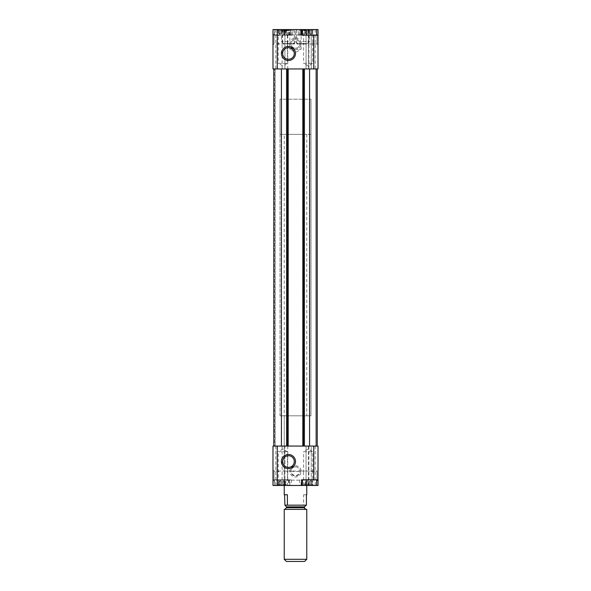 <?xml version="1.0" encoding="UTF-8"?>
<svg xmlns="http://www.w3.org/2000/svg" width="591" height="591" viewBox="0 0 591 591"><rect width="100%" height="100%" fill="white"/><g stroke="black" fill="none" stroke-linecap="round" stroke-linejoin="round"><path stroke-width="0.44" stroke-dasharray="2.96 2.22" d="M278.797 33.421L281.131 33.421L278.797 33.421L278.797 29.853L279.853 30.03L278.191 29.55L278.797 29.853L278.797 33.421M280.164 29.55L284.101 29.55L284.411 30.03L285.468 29.853L284.101 29.55L286.074 29.55L280.164 29.55M281.131 33.421L284.493 33.318L281.131 33.421L281.131 29.853L281.131 33.421M284.463 33.421L285.468 33.421L284.463 33.421L284.463 29.853L284.463 33.421M305.532 33.421L307.867 33.421L305.532 33.421L305.532 29.853L306.589 30.03L304.926 29.55L305.532 29.853L305.532 33.421M306.899 29.55L310.836 29.55L311.147 30.03L312.203 29.853L310.836 29.55L312.809 29.55L306.899 29.55M307.867 33.421L311.228 33.318L307.867 33.421L307.867 29.853L307.867 33.421M311.198 33.421L312.203 33.421L311.198 33.421L311.198 29.853L311.198 33.421M278.797 481.591L279.853 481.406L278.797 481.591L278.797 485.167L279.853 484.982L278.191 485.462L278.797 485.167L278.797 481.591M281.131 481.591L283.133 481.591L279.772 481.702L281.131 481.591L281.131 485.167L283.133 485.167L280.164 485.462L281.131 485.167L281.131 481.591M284.463 481.591L283.133 481.591L284.463 481.591L284.463 485.167L285.468 485.167L284.101 485.462L284.463 481.591M279.802 485.167L279.802 481.591L279.802 485.167M283.133 485.167L284.101 485.462L283.133 485.167L283.133 481.591L283.133 485.167M285.468 485.167L286.074 485.462L285.468 485.167L285.468 481.591L285.468 485.167M305.532 481.591L306.589 481.406L305.532 481.591L305.532 485.167L306.589 484.982L304.926 485.462L305.532 485.167L305.532 481.591M307.867 481.591L309.869 481.591L306.507 481.702L307.867 481.591L307.867 485.167L309.869 485.167L306.899 485.462L307.867 485.167L307.867 481.591M311.198 481.591L309.869 481.591L311.198 481.591L311.198 485.167L312.203 485.167L310.836 485.462L311.198 481.591M306.537 485.167L306.537 481.591L306.537 485.167M309.869 485.167L310.836 485.462L309.869 485.167L309.869 481.591L309.869 485.167M312.203 485.167L312.809 485.462L312.203 485.167L312.203 481.591L312.203 485.167M278.191 485.462L286.074 485.462L278.191 485.462L278.191 481.887L282.129 479.619L286.074 481.887L286.074 485.462M304.926 485.462L312.809 485.462L304.926 485.462L304.926 481.887L308.871 479.619L312.809 481.887L312.809 485.462M275.798 29.55L275.798 68.948L272.983 68.948L272.983 29.55L272.983 35.179L274.534 35.179L272.983 35.179L272.983 29.55L308.443 29.55L308.443 68.948L284.567 68.948L288.186 68.948L286.916 68.948L288.186 68.948L288.186 446.065L286.354 446.065L318.017 446.065L318.017 485.462L272.983 485.462L274.534 485.462L272.983 485.462L272.983 446.065L284.943 446.065L284.943 485.462L284.943 446.065L308.443 446.065L308.443 485.462M281.427 29.55L295.5 29.55L281.427 29.55L282.646 30.769L294.281 30.769L282.646 30.769L282.646 43.623L294.281 43.623L282.646 43.623M294.281 43.623L294.281 30.769L295.5 29.55L309.573 29.55L295.5 29.55L296.719 30.769L308.354 30.769L296.719 30.769L296.719 43.623L308.354 43.623L296.719 43.623M289.871 35.179L274.394 35.179L289.871 35.179L289.871 29.55L301.129 29.55L274.394 29.55L289.871 29.55L289.871 49.252L301.129 49.252L289.871 49.252L295.5 52.503L301.129 49.252L301.129 29.55L302.481 29.55M277.209 29.55L288.467 29.55L277.209 29.55L278.272 30.614L287.396 30.614L278.272 30.614L278.272 35.807L279.248 34.839L286.428 34.839L287.396 35.807L287.403 42.995L286.428 43.963L279.248 43.963L278.272 42.988L278.272 35.807M302.533 29.55L313.791 29.55L296.881 29.55L308.192 29.55L302.533 29.55L303.604 30.614L312.728 30.614L303.604 30.614L303.604 35.807L304.572 34.839L316.946 34.839L316.946 43.963L316.946 34.839L318.017 33.768L318.017 45.027L318.017 33.768L318.017 45.027L318.017 33.768L316.946 34.839L316.946 43.963L316.946 34.839L286.428 34.839M302.481 35.179L302.252 29.55L316.606 29.55L301.129 29.55L301.129 35.179L302.481 35.179L301.639 35.179M308.443 29.55L318.017 29.55L318.017 68.948L306.434 68.948L309.573 68.948L309.573 446.065L317.168 446.065L273.832 446.065L288.186 446.065L288.186 68.948L287.477 68.948L308.443 68.948M284.241 134.379L306.759 134.379L284.241 134.379L284.241 485.462L306.759 485.462L284.241 485.462L284.241 415.813L306.759 415.813L284.241 415.813M277.209 485.462L288.467 485.462L277.209 485.462L278.272 484.398L278.272 451.694L287.396 451.694L278.272 451.694L282.838 449.057L287.396 451.694L287.403 479.205L286.428 480.18L279.248 480.173L278.272 479.205M302.533 485.462L313.791 485.462L302.533 485.462L303.604 484.398L312.728 484.398L303.604 484.398L303.604 472.024L304.572 471.049L316.946 471.049L316.946 480.173L316.946 471.049L318.017 469.985L318.017 481.244L318.017 469.985L318.017 481.244L318.017 469.985L316.946 471.049L316.946 480.173L316.946 471.049L300.051 471.049C297.007 471.714 293.971 471.714 290.949 471.057A4.565 4.565 0 0 1 295.5 466.831A4.565 4.565 0 0 1 300.051 471.057L300.051 471.057C300.789 472.63 299.275 474.263 295.493 475.954C291.718 474.241 290.203 472.608 290.949 471.057L286.428 471.049L287.396 472.024M302.481 485.462L316.606 485.462L299.718 485.462L302.252 485.462L302.481 479.833L301.639 479.833M283.939 479.833L272.983 479.833L291.282 479.833L283.939 479.833L283.939 485.462M309.573 68.948L273.832 68.948L273.832 446.065M278.272 484.398L287.396 484.398L278.272 484.398M278.272 472.017L279.248 471.049L286.428 471.049M295.5 466.831A4.565 4.565 0 0 1 299.452 473.672A4.565 4.565 0 0 1 291.548 473.672A4.565 4.565 0 0 1 295.5 466.831M287.396 42.995L287.396 63.318L282.838 65.956L278.272 63.318L287.396 63.318L278.272 63.318L278.272 42.988M311.76 34.832L312.728 35.807L312.728 42.988L311.752 43.963L316.946 43.963L300.051 43.963A4.565 4.565 0 0 1 295.5 48.181A4.565 4.565 0 0 1 290.949 43.963L295.5 43.195L300.051 43.963L299.548 41.518L295.5 39.058A4.565 4.565 0 0 1 299.452 45.906A4.565 4.565 0 0 1 291.548 45.906A4.565 4.565 0 0 1 295.5 39.058L291.459 41.503L290.949 43.963L286.428 43.963M279.248 34.839L274.054 34.839L272.983 33.768L272.983 45.027L272.983 33.768L272.983 45.027L272.983 33.768L274.054 34.839L274.054 43.963L274.054 34.839L274.054 43.963L274.054 34.839L304.572 34.839M311.752 43.963L304.572 43.963L303.604 42.988L303.604 35.807M279.248 471.049L274.054 471.049L272.983 469.985L272.983 481.244L272.983 469.985L272.983 481.244L272.983 469.985L274.054 471.049L274.054 480.173L274.054 471.049L274.054 480.173L274.054 471.049L304.572 471.049M311.76 471.049L312.728 472.024L312.728 479.205L311.752 480.173L304.572 480.18L303.604 479.205M303.382 68.948L302.814 68.948L302.814 446.065L303.382 446.065L302.814 446.065L302.814 68.948L304.084 68.948L303.382 68.948L303.382 446.065L304.646 446.065L303.382 446.065L303.382 68.948M304.084 68.948L304.646 68.948L303.523 68.948L304.646 68.948L304.646 446.065L304.646 68.948L304.084 68.948L304.084 446.065L304.084 68.948M287.477 68.948L286.354 68.948L286.916 68.948L286.354 68.948L286.354 446.065L286.354 68.948L287.477 68.948L287.477 446.065L287.477 68.948M316.008 446.065L317.168 446.065L316.008 446.065M308.443 446.065L311.258 446.065L311.258 485.462L311.258 446.065L306.057 446.065L309.573 446.065M274.394 446.065L275.236 446.065L274.394 446.065L274.394 68.948L274.394 446.065M295.5 465.767A5.629 5.629 0 0 1 300.376 474.204A5.629 5.629 0 0 1 290.624 474.204A5.629 5.629 0 0 1 295.5 465.767M306.057 446.065L306.057 485.462L306.057 446.065M273.832 68.948L281.427 68.948L281.427 446.065M315.764 68.948L316.606 68.948L316.606 446.065L316.606 68.948L315.764 68.948L315.764 446.065L315.764 68.948M317.168 68.948L317.168 446.065M302.814 68.948L302.814 446.065M304.646 68.948L304.646 446.065L304.646 68.948M286.354 68.948L286.354 446.065L286.354 68.948M288.186 68.948L288.186 446.065M281.427 68.948L275.798 68.948M284.943 29.55L284.943 68.948L284.943 29.55M283.939 35.179L274.534 35.179L291.282 35.179L283.939 35.179L283.939 29.55M295.5 37.994A5.629 5.629 0 0 1 300.376 46.438A5.629 5.629 0 0 1 290.624 46.438A5.629 5.629 0 0 1 295.5 37.994M311.258 29.55L311.258 68.948L311.258 29.55M306.057 29.55L306.057 68.948L306.057 29.55M312.728 472.024L312.728 451.694L308.162 449.057L303.604 451.694L312.728 451.694L303.604 451.694L303.604 472.024M312.728 42.988L312.728 63.318L308.162 65.956L303.604 63.318L312.728 63.318L303.604 63.318L303.604 42.988M288.467 467.363A5.814 5.814 0 0 0 293.505 458.631A5.814 5.814 0 0 0 283.429 458.631A5.814 5.814 0 0 0 288.467 467.363M288.467 47.657A5.814 5.814 0 0 1 294.281 53.471A5.814 5.814 0 0 1 288.467 59.292A5.814 5.814 0 0 1 282.646 53.471A5.814 5.814 0 0 1 288.467 47.657M280.023 415.813L280.023 99.207L310.977 99.207L280.023 99.207L310.977 99.207L280.023 99.207L280.023 415.813L310.977 415.813L310.977 99.207L310.977 415.813L280.023 415.813M318.017 479.833L316.466 479.833L316.466 485.462M302.252 479.833L316.466 479.833M308.871 479.833L302.481 479.833M318.017 35.179L316.466 35.179L316.466 29.55M302.252 35.179L316.466 35.179M308.871 35.179L301.129 35.179M274.394 479.833L289.871 479.833L274.394 479.833L274.394 485.462L289.871 485.462L274.394 485.462M301.129 485.462L301.129 479.833M274.394 35.179L274.394 29.55M312.809 29.55L312.809 33.126L308.871 35.401L304.926 33.126L304.926 29.55M286.074 29.55L286.074 33.126L282.129 35.401L278.191 33.126L278.191 29.55M287.063 505.165L284.906 505.165M303.937 505.165L284.574 505.165M284.241 494.748L287.396 494.748M303.604 494.748L306.426 494.748L303.604 494.748L303.604 505.165M304.601 561.45L286.399 561.45M306.759 559.293L284.241 559.293M306.759 509.383L284.241 509.383M284.803 509.383L306.197 509.383L284.803 509.383M280.023 134.379L280.023 99.207L280.023 134.379L310.977 134.379L310.977 99.207L310.977 134.379L280.023 134.379M284.404 35.179L286.436 35.179L286.436 29.55L284.404 29.55L290.499 29.55L286.436 29.55L290.499 29.55L286.436 29.55L286.436 35.179L284.404 35.179L284.404 29.55M292.523 29.55L290.499 29.55L292.523 29.55L290.499 29.55L292.523 29.55L292.523 35.179L290.499 35.179L290.499 29.55L290.499 35.179L292.523 35.179M288.467 43.623L283.54 43.623L288.467 43.623M288.467 41.51L281.427 41.51L288.467 41.51M288.467 30.348L281.427 30.348L288.467 30.348M288.467 29.55L282.808 29.55L294.119 29.55L288.467 29.55L287.396 30.614L287.396 35.807M286.436 35.179L290.499 35.179L286.436 35.179M298.477 35.179L300.501 35.179L300.501 29.55L298.477 29.55L304.564 29.55L300.501 29.55L304.564 29.55L300.501 29.55L300.501 35.179L298.477 35.179L298.477 29.55M306.596 29.55L304.564 29.55L306.596 29.55L304.564 29.55L306.596 29.55L306.596 35.179L304.564 35.179L304.564 29.55L304.564 35.179L306.596 35.179M302.533 43.623L307.46 43.623L302.533 43.623M302.533 41.51L309.573 41.51L302.533 41.51M302.533 30.348L309.573 30.348L302.533 30.348M300.501 35.179L304.564 35.179L300.501 35.179M279.802 33.421L279.802 29.853L279.802 33.421M283.133 33.421L283.133 29.853L283.133 33.421M285.468 33.421L285.468 29.853L285.468 33.421M306.537 33.421L306.537 29.853L306.537 33.421M309.869 33.421L309.869 29.853L309.869 33.421M312.203 33.421L312.203 29.853L312.203 33.421M287.758 446.065L287.758 479.833M275.798 446.065L275.798 485.462M282.129 446.065L282.129 485.462M289.361 479.833L289.361 485.462M308.657 446.065L308.657 485.462M308.871 446.065L308.871 485.462M315.202 446.065L315.202 485.462M287.618 68.948L287.618 446.065L287.618 68.948M286.916 68.948L286.916 446.065L286.916 68.948M303.523 68.948L303.523 446.065L303.523 68.948M303.944 68.948L303.944 446.065M287.056 68.948L287.056 446.065M282.129 29.55L282.129 68.948M287.758 35.179L287.758 68.948M289.361 35.179L289.361 29.55M308.657 29.55L308.657 68.948M308.871 29.55L308.871 68.948M315.202 29.55L315.202 68.948M274.534 479.833L274.534 485.462L274.534 479.833M288.748 479.833L288.748 485.462M274.534 35.179L274.534 29.55L274.534 35.179M288.748 35.179L288.748 29.55M304.505 506.856L286.495 506.856M304.505 507.699L286.495 507.699M279.861 33.606L279.861 30.03L279.861 33.606M279.765 33.318L279.765 29.742L279.765 33.318M284.493 33.318L284.493 29.742L284.493 33.318M284.404 33.606L284.404 30.03L284.404 33.606M306.596 33.606L306.596 30.03L306.596 33.606M306.507 33.318L306.507 29.742L306.507 33.318M311.235 33.318L311.235 29.742L311.235 33.318M311.139 33.606L311.139 30.03L311.139 33.606M279.861 481.406L279.861 484.982L279.861 481.406M284.404 481.406L284.404 484.982L284.404 481.406M279.765 481.702L279.765 485.27L279.765 481.702M284.493 481.702L284.493 485.27L284.493 481.702M306.596 481.406L306.596 484.982L306.596 481.406M311.139 481.406L311.139 484.982L311.139 481.406M306.507 481.702L306.507 485.27L306.507 481.702M311.235 481.702L311.235 485.27L311.235 481.702M288.467 485.462L287.396 484.398L287.396 479.205M279.248 43.963L274.054 43.963L272.983 45.027L274.054 43.963L304.572 43.963M279.248 480.173L274.054 480.173L272.983 481.244L274.054 480.173L304.572 480.173M311.752 480.173L316.946 480.173L318.017 481.244L316.946 480.173L286.428 480.173M275.236 68.948L275.236 446.065L275.236 68.948M316.946 43.963L318.017 45.027L316.946 43.963M312.728 479.205L312.728 484.398L313.791 485.462M312.728 35.807L312.728 30.614L313.791 29.55M306.759 134.379L306.759 415.813M308.354 43.623L308.354 30.769L309.573 29.55M299.718 479.833L299.718 485.462M299.718 35.179L299.718 29.55M288.519 479.833L288.519 485.462M291.282 479.833L291.282 485.462M288.519 35.179L288.519 29.55M291.282 35.179L291.282 29.55M289.871 485.462L289.871 479.833M293.387 43.623L295.5 41.51L295.5 30.348L294.119 29.55M283.54 43.623L281.427 41.51L281.427 30.348L282.808 29.55M307.46 43.623L309.573 41.51L309.573 30.348L308.192 29.55M297.613 43.623L295.5 41.51L295.5 30.348L296.881 29.55"/><path stroke-width="0.89" d="M302.252 29.55L272.983 29.55L272.983 68.948L273.832 68.948L273.832 446.065L272.983 446.065L272.983 485.462L316.606 485.462L316.606 479.833M316.606 485.462L318.017 485.462L318.017 446.065L317.168 446.065L317.168 68.948L318.017 68.948L318.017 29.55L302.481 29.55L302.481 35.179L313.74 35.179L313.74 68.948M302.252 485.462L302.481 479.833L313.74 479.833L313.74 446.065M288.467 46.438A7.033 7.033 0 0 1 294.554 56.987A7.033 7.033 0 0 1 282.372 56.987A7.033 7.033 0 0 1 288.467 46.438M301.639 29.55L301.639 35.179L308.871 35.179M277.26 29.55L277.26 68.948M318.017 479.833L313.74 479.833M301.639 485.462L301.639 479.833L308.871 479.833M277.26 446.065L277.26 485.462M288.467 468.582A7.033 7.033 0 0 0 294.554 458.025A7.033 7.033 0 0 0 282.372 458.025A7.033 7.033 0 0 0 288.467 468.582M317.168 68.948L281.427 68.948L281.427 446.065L273.832 446.065M281.427 68.948L273.832 68.948M288.186 68.948L288.186 446.065L281.427 446.065M302.814 68.948L302.814 446.065L288.186 446.065M309.573 68.948L309.573 446.065L302.814 446.065M317.168 446.065L309.573 446.065M318.017 35.179L313.74 35.179M288.467 467.363A5.814 5.814 0 0 0 293.505 458.631A5.814 5.814 0 0 0 283.429 458.631A5.814 5.814 0 0 0 288.467 467.363M288.467 47.657A5.814 5.814 0 0 1 293.505 56.381A5.814 5.814 0 0 1 283.429 56.381A5.814 5.814 0 0 1 288.467 47.657M306.094 505.165L304.505 506.856L286.495 506.856L284.906 505.165L306.426 505.165L306.426 494.748M284.574 494.748L284.906 505.165M287.396 505.165L287.396 494.748L284.241 494.748L284.241 485.462M284.241 559.293L286.399 561.45L304.601 561.45L306.759 559.293L306.759 509.383L284.241 509.383L284.241 559.293L306.759 559.293M286.495 506.856L286.495 507.699L284.803 509.383M287.056 68.948L287.056 446.065M303.944 68.948L303.944 446.065M286.495 507.699L304.505 507.699C304.025 507.972 304.587 508.533 306.197 509.383M316.606 35.179L316.606 29.55M306.759 494.748L306.759 485.462M304.505 507.699L304.505 506.856"/></g></svg>
